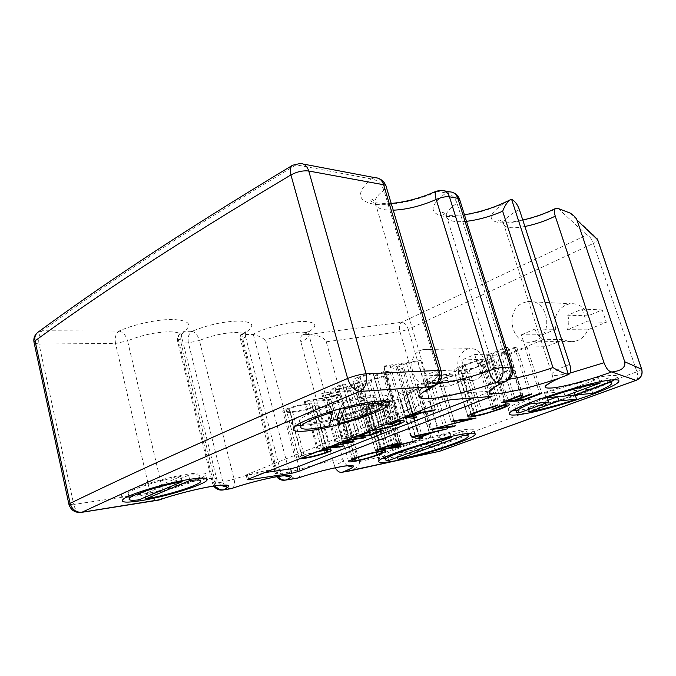 <?xml version="1.0" encoding="UTF-8"?>
<svg xmlns="http://www.w3.org/2000/svg" width="676" height="676" viewBox="0 0 676 676"><rect width="100%" height="100%" fill="white"/><g stroke="black" fill="none" stroke-linecap="round" stroke-linejoin="round"><path stroke-width="0.51" stroke-dasharray="3.38 2.54" d="M555.79 329.254C553.238 318.202 556.601 310.073 565.88 304.868L570.164 303.693C578.597 303.203 584.537 307.25 588.002 315.836L602.206 309.921L606.347 322.258L587.697 329.846C585.644 334.966 582.281 338.524 577.6 340.51L574.608 341.388C570.831 342.056 567.257 341.439 563.894 339.538L546.284 346.704L542.456 334.814L555.79 329.254L534.936 329.077C536.499 333.767 539.245 337.307 543.183 339.69L563.894 339.538M535.299 340.89L532.189 341.828C511.859 346.704 503.586 310.461 523.131 302.848L527.567 301.589C547.543 297.753 554.802 333.995 535.299 340.89M458.446 369.806C456.427 360.401 459.072 353.616 466.372 349.458L468.992 348.681C475.921 348.072 480.847 351.596 483.754 359.26L496.497 353.954L500.096 365.513L482.943 372.493C481.261 376.017 478.819 378.45 475.625 379.802L473.732 380.385L466.06 379.371L449.734 386.013L446.388 374.825L458.446 369.806L436.121 370.845C437.558 375.417 440.135 378.704 443.845 380.706L466.06 379.371M430.063 382.608L428.119 383.224C412.115 387.576 405.017 356.328 420.54 350.362L423.227 349.543C439.045 345.74 445.628 377.115 430.063 382.608M385.472 458.353L388.7 457.922C408.828 455.024 452.007 442.341 467.665 434.693M470.555 433.206L473.977 430.595C474.713 429.125 471.772 428.795 465.156 429.615C441.783 432.167 378.45 452.244 377.681 457.162C377.022 458.328 378.526 458.818 382.193 458.641M516.16 410.628L516.54 410.585C531.268 408.634 550.906 403.69 575.453 395.747M578.605 394.7C592.844 389.875 603.693 385.54 611.155 381.67M614.399 379.802L617.425 377.081C617.965 375.729 615.946 375.188 611.357 375.484C589.083 376.27 508.208 402.854 508.208 409.073C507.608 410.332 509.02 410.932 512.45 410.881M337.282 417.827C357.714 412.58 377.766 404.501 380.326 400.268C381.746 397.894 378.577 396.964 370.811 397.463C363.401 398.063 354.038 399.803 342.732 402.685L340.62 408.566M300.693 425.517L305.4 425.17C312.498 424.435 320.88 422.923 330.539 420.633M337.569 418.875C356.244 413.864 370.769 408.625 381.146 403.158M384.678 400.986L387.5 398.375C389.156 395.612 385.472 394.514 376.456 395.071C352.272 396.305 295.649 414.396 292.04 421.883C290.621 423.953 292.083 425.153 296.409 425.483M129.015 496.911L138.58 495.829C157.863 492.981 187.632 484.751 199.817 478.904M201.507 478.076L205.732 475.169C207.346 472.735 202.344 472.254 190.725 473.741C167.166 476.715 124.443 489.627 121.486 494.612C120.184 496.294 122.035 497.088 127.046 496.995M253.339 334.51L289.311 472.085L277.777 473.817L241.687 334.51L253.339 334.51C257.759 335.55 261.832 337.409 265.567 340.07C278.335 335.11 290.173 332.465 301.099 332.136C306.752 332.22 309.422 333.31 309.101 335.397C308.594 337.299 305.856 339.496 300.888 341.988C300.068 338.338 300.735 335.93 302.907 334.747L308.273 334.485C318.1 334.975 324.1 337.409 326.263 341.786L359.362 461.564C360.012 465.485 356.48 468.671 348.782 471.13M241.687 334.51L240.698 334.789L240.022 337.569L242.025 340.222L276.366 472.913L278.089 476.521M242.388 334.451C255.79 326.635 254.869 322.148 239.634 320.999C224.339 321.269 208.445 324.708 191.942 331.308L184.565 331.282L180.805 332.769C178.616 334.696 177.864 337.29 178.557 340.552L213.362 482.284L215.036 485.934M335.271 467.792L334.307 465.325C339.555 463.313 342.563 461.784 343.324 460.719C343.932 459.587 341.448 459.401 335.871 460.179C325.038 461.919 312.971 465.003 299.688 469.431L265.567 340.07M369.671 430.908C367.237 431.009 366.172 430.68 366.476 429.911L371.166 427.333L387.052 422.551L387.171 423.075L374.056 426.987L370.355 429.083L372.214 429.902M329.136 447.013L326.314 447.58L328.164 447.402M325.9 448.298L317.99 448.779L331.536 446.059M341.076 442.273L334.933 442.011L346.864 439.966M344.54 440.896L342.267 441.234L343.543 441.293M474.696 397.615L487.506 392.604L489.745 391.404L488.883 391.167L449.219 394.294L441.614 396.305L247.315 474.383L246.123 475.034L247.627 475.143L264.603 472.651M298.978 458.996C296.147 459.224 294.871 458.97 295.15 458.235L298.564 456.351L320.001 450.647M353.041 437.516L343.222 438.699L356.277 433.485L359.108 433.155L348.41 437.423L355.382 436.586M403.825 417.337L398.443 416.636L411.853 414.151M543.183 339.69L525.269 347.084L546.284 346.704M588.002 315.836L567.73 315.21L582.205 309.093L602.206 309.921M567.73 315.21C569.251 320.061 569.15 324.877 567.426 329.677L586.43 321.835L606.347 322.258M582.205 309.093L586.43 321.835M443.845 380.706L427.308 387.534L449.734 386.013M483.754 359.26L461.767 360.004L474.696 354.545L496.497 353.954M461.767 360.004C463.111 364.727 462.84 369.273 460.956 373.642L478.346 366.46L500.096 365.513M474.696 354.545L478.346 366.46M300.888 341.988L334.307 465.325M558.122 208.461L586.81 234.961L401.713 322.275C399.558 324.21 398.984 327.361 399.989 331.722L433.308 445.738C434.558 449.455 436.358 451.365 438.707 451.475M298.277 477.907C300.186 476.546 300.659 473.715 299.688 469.431L289.311 472.085C290.553 476.081 292.725 478.202 295.818 478.464M232.198 488.325C234.428 486.779 235.062 483.746 234.099 479.208L199.42 340.459C212.053 335.457 224.246 332.795 235.983 332.465C242.768 332.575 245.937 333.868 245.481 336.352L242.025 340.222M160.009 499.682C162.654 497.899 163.516 494.621 162.595 489.847L127.57 340.831C141.377 335.178 155.311 332.161 169.397 331.789C178.236 331.958 182.326 333.631 181.658 336.817L177.687 341.591L212.374 482.951L216.92 479.892C217.951 478.262 214.655 477.907 207.025 478.828M292.632 165.223L296.164 164.834L371.377 178.937C377.2 179.791 381.374 183.551 383.9 190.226L438.394 373.313C439.814 378.906 438.817 382.988 435.403 385.574M466.482 221.322C452.962 222.607 446.202 220.528 446.202 215.086C446.726 211.672 450.334 207.709 457.018 203.189L509.079 369.789C510.49 375.028 509.687 378.771 506.679 381.01M427.308 387.534L423.911 376.008L446.388 374.825M482.943 372.493L460.956 373.642M423.911 376.008L436.121 370.845M525.269 347.084L521.373 334.806L542.456 334.814M587.697 329.846L567.426 329.677M521.373 334.806L534.936 329.077M220.917 485.258C218.12 482.799 216.793 481.016 216.92 479.892L181.658 336.817L181.295 332.389L180.805 332.769C178.109 335.119 177.07 338.059 177.687 341.591C177.518 342.47 178.641 342.918 181.033 342.926L188.41 342.867L222.869 482.056L215.534 483.163L181.033 342.926C180.103 337.586 181.278 333.707 184.565 331.282C192.626 324.277 188.798 320.356 173.064 319.511C158.015 319.148 133.755 324.286 119.027 331.054L42.478 330.784L38.135 332.119M436.35 191.181L446.025 192.939C429.851 205.284 428.846 213.008 443 216.117C456.748 218.247 482.157 212.948 503.248 203.713C487.937 214.757 487.21 221.145 501.06 222.877C514.487 223.722 538.882 217.334 557.032 208.25M119.027 331.054C123.066 332.068 125.913 335.33 127.57 340.831L115.52 343.442L150.258 492.956L73.735 504.448L39.022 344.042L115.52 343.442C114.574 337.763 115.748 333.631 119.027 331.054M191.942 331.308C195.339 332.271 197.831 335.321 199.42 340.459L188.41 342.867C187.48 337.569 188.655 333.716 191.942 331.308M511.597 199.395L503.248 203.713M459.511 199.09L459.824 200.054L457.018 203.189C454.652 197.088 450.993 193.674 446.025 192.939L449.819 191.883L453.258 192.652M188.621 475.262L144.732 493.826C165.586 490.506 196.665 480.805 199.285 476.732C200.595 474.822 197.037 474.332 188.621 475.262L189.61 479.36M137.608 494.815L180.889 476.419C160.136 479.926 130.561 489.348 128.153 493.15C126.843 495.035 129.995 495.584 137.608 494.815L138.774 499.894M180.889 476.419L181.92 480.72M144.732 493.826L145.475 497.071M327.911 420.083L330.606 406.115C313.132 411.684 302.696 416.382 299.282 420.227C297.93 424.367 307.47 424.317 327.911 420.083L329.465 425.795M330.606 406.115L331.958 411.059M342.732 402.685L344.101 407.636M573.755 390.762L591.458 389.19C602.772 384.728 609.068 381.416 610.352 379.253L608.679 377.867L573.755 390.762L574.346 392.579M563.64 391.666L598.75 378.628C583.506 381.315 565.474 386.216 544.653 393.347L563.64 391.666L565.043 396.001M548.168 400.217L528.091 407.628C541.451 405.178 557.168 400.978 575.225 395.037M542.236 398.198L528.522 399.508C520.478 402.964 515.991 405.507 515.078 407.155C514.622 408.11 515.501 408.625 517.715 408.718L547.366 397.708M528.522 399.508L529.587 402.896M517.715 408.718L519.024 412.926M528.091 407.628L528.64 409.394M598.75 378.628L599.832 381.889M544.653 393.347L545.802 396.964M591.458 389.19L592.818 393.339M608.679 377.867L609.473 380.25M461.885 431.482L396.947 455.489C419.906 451.652 465.519 436.865 467.032 432.589C467.589 431.533 465.865 431.161 461.885 431.482L462.697 434.195M387.601 456.613L450.284 433.324C425.728 438.124 385.514 451.712 384.619 455.328C384.103 456.224 385.1 456.646 387.601 456.613L388.692 460.491M450.284 433.324L451.213 436.468M396.947 455.489L397.454 457.263M341.862 419.872C338.237 420.219 336.58 419.906 336.901 418.943C337.366 418.072 339.327 416.906 342.791 415.436C352.103 411.76 360.976 409.411 369.4 408.397C372.789 408.101 374.284 408.422 373.896 409.343C373.448 410.264 371.344 411.507 367.583 413.053C358.652 416.543 350.084 418.816 341.862 419.872L353.168 460.956M342.791 415.436L354.579 458.201M369.4 408.397L381.374 450.96M367.583 413.053L379.092 454.044M365.15 413.306C368.352 411.988 370.178 410.915 370.634 410.112C370.862 409.402 369.645 409.166 366.983 409.402C360.122 410.264 352.914 412.183 345.377 415.157C342.394 416.424 340.704 417.43 340.307 418.182C340.028 418.943 341.321 419.188 344.168 418.909C350.895 418.03 357.891 416.162 365.15 413.306L376.819 454.948M366.983 409.402L378.771 451.382M345.377 415.157L357.012 457.314M344.168 418.909L355.686 460.694M386.385 405.11L363.189 407.104L375.248 402.169L386.833 399.347L389.131 399.82L383.3 402.921L403.927 397.877L378.273 405.008L388.81 404.113L386.385 405.11L398.232 446.675M363.189 407.104L375.332 450.461M375.248 402.169L387.61 445.873M386.833 399.347L399.262 442.898M383.3 402.921L395.367 445.307M403.927 397.877L416.255 440.532M400.851 399.144L413.028 441.352M380.267 404.18L392.274 446.498M378.273 405.008L390.246 447.258M388.81 404.113L400.86 446.312M384.323 400.395L368.074 405.879L375.898 405.211L385.666 400.716L384.323 400.395L396.567 443.372M368.074 405.879L380.106 448.644M375.898 405.211L388.032 448.095M398.029 392.528L434.507 385.269L431.677 386.435L420.261 388.683L407.307 394.049L410.231 395.283L407.493 396.406L398.029 392.528L410.831 436.966M398.392 392.376L411.211 436.823M434.507 385.269L447.411 428.821M431.677 386.435L444.402 429.488M420.261 388.683L432.961 432.015M407.307 394.049L419.728 436.899M410.231 395.283L422.677 438.116M407.493 396.406L419.281 437.068M406.352 393.652L416.577 389.41L402.735 392.139L406.352 393.652L418.968 437.186M416.577 389.41L429.268 432.834M402.735 392.139L415.394 435.902M442.383 382.016L439.746 383.106L417.134 384.534L455.311 375.019L437.6 375.974L440.355 374.817L462.68 373.651L424.765 383.115L442.383 382.016L455.43 425.804M439.746 383.106L452.548 426.159M417.134 384.534L430.308 429.564M417.692 384.298L430.882 429.353M455.311 375.019L468.527 418.9M437.6 375.974L451.179 421.63M440.355 374.817L453.985 420.565M462.68 373.651L476.115 418.038M462.063 373.904L475.431 418.114M424.765 383.115L437.837 427.562M463.001 365.125L481.844 358.931L480.974 359.911L465.223 365.074C460.846 366.924 458.379 368.403 457.813 369.51C457.593 370.228 458.531 370.549 460.643 370.465C467.767 369.696 475.803 367.524 484.76 363.933C489.018 362.192 491.452 360.79 492.077 359.716L490.776 358.948L480.137 363.358L477.898 363.443L491.444 357.815C494.207 357.697 495.516 358.077 495.381 358.948C494.705 360.207 491.815 361.871 486.703 363.95L469.152 369.688L457.965 371.614C455.117 371.749 453.833 371.335 454.128 370.38C454.796 369.071 457.753 367.321 463.001 365.125L477.095 411.625M481.844 358.931L496.192 405.583M480.974 359.911L495.102 405.879M465.223 365.074L479.132 410.864M460.643 370.465L474.358 415.799M484.76 363.933L498.668 409.124M490.776 358.948L504.837 404.392M480.137 363.358L493.987 408.49M477.898 363.443L491.934 409.259M491.444 357.815L505.758 404.037M486.703 363.95L500.426 408.448M469.152 369.688L482.672 414.126M457.965 371.614L470.842 414.27M508.504 354.756L486.83 355.373L505.648 347.498L507.904 347.456L492.069 354.072L498.829 353.894L514.588 347.337L516.785 347.295L501.051 353.827L509.265 353.607L524.906 347.151L527.035 347.109L508.504 354.756L522.582 399.668M486.83 355.373L501.398 402.55M505.648 347.498L520.605 395.249M507.904 347.456L522.835 395.046M492.069 354.072L506.493 400.606M498.829 353.894L513.354 400.547M514.588 347.337L529.435 394.463M516.785 347.295L531.606 394.277M501.051 353.827L515.382 399.786M509.265 353.607L523.672 399.567M524.906 347.151L539.625 393.567M527.035 347.109L541.738 393.381M290.426 412.512C285.272 412.994 282.729 412.588 282.788 411.295L286.083 409.115C295.277 405.693 303.786 403.699 311.628 403.141C316.545 402.735 318.903 403.158 318.692 404.425L315.109 406.707C306.312 409.96 298.082 411.887 290.426 412.512L302.476 458.015M286.083 409.115L298.564 456.351M311.628 403.141L324.269 449.988M315.109 406.707L327.235 451.585M312.295 406.96L315.219 405.068C315.32 404.079 313.402 403.758 309.456 404.096C303.245 404.544 296.451 406.124 289.075 408.836L286.43 410.619C286.362 411.65 288.39 411.971 292.514 411.591C298.623 411.109 305.214 409.563 312.295 406.96L324.666 452.819M317.669 451.568L301.547 455.928L298.8 457.466C298.555 457.998 299.367 458.21 301.217 458.108M309.456 404.096L321.903 450.326M289.075 408.836L301.547 455.928M292.514 411.591L304.766 457.753M330.927 399.575L328.73 400.53L304.175 401.35L335.871 395.68L321.734 393.55L322.748 393.102L352.779 390.052L350.514 391.041L329.119 393.229L341.219 395.088L313.487 400.133L330.927 399.575L343.619 445.898M328.73 400.53L341.203 446.126M304.175 401.35L317.01 449.177M305.138 400.919L317.99 448.779M335.871 395.68L348.486 441.512M321.734 393.55L334.933 442.011M322.748 393.102L335.972 441.597M352.779 390.052L365.91 437.118M350.514 391.041L363.443 437.49M329.119 393.229L342.267 441.234M341.219 395.088L354.114 441.766M340.079 395.587L352.804 441.707M313.487 400.133L326.314 447.58M356.936 388.244L329.846 389.951L342.631 384.272L345.478 384.112L335.009 388.751L343.467 388.227L353.903 383.622L356.675 383.469L346.247 388.049L356.522 387.416L366.907 382.878L369.603 382.726L356.936 388.244L369.975 434.786M329.846 389.951L343.222 438.699M342.631 384.272L356.277 433.485M345.478 384.112L359.108 433.155M335.009 388.751L348.41 437.423M343.467 388.227L356.818 436.409M353.903 383.622L367.482 432.184M356.675 383.469L370.237 431.863M346.247 388.049L359.395 435.386M356.522 387.416L369.806 434.854M366.907 382.878L380.402 430.68M369.603 382.726L383.072 430.367M357.19 377.529L372.89 372.704L373.067 373.414L360.097 377.352L356.531 379.777C356.362 380.867 358.086 381.298 361.694 381.087C368.09 380.715 375.307 379.008 383.334 375.974L386.951 373.642C387.154 372.882 386.182 372.51 384.027 372.518L376.785 375.695L374.056 375.831L383.74 371.572C388.235 371.285 390.466 371.758 390.441 373C390.069 373.769 388.539 374.741 385.844 375.898L371.158 380.411L359.446 382.109C354.799 382.413 352.542 381.881 352.669 380.512C353.007 379.726 354.511 378.729 357.19 377.529L371.166 427.333M372.89 372.704L387.052 422.551M373.067 373.414L387.171 423.075M360.097 377.352L374.056 426.987M361.694 381.087L375.366 429.699M383.334 375.974L397.15 424.266M384.027 372.518L397.894 420.903M376.785 375.695L390.5 423.827M374.056 375.831L387.982 424.824M383.74 371.572L397.868 420.903M385.844 375.898L399.423 423.269M371.158 380.411L384.644 428.009M359.446 382.109L372.865 429.894M383.486 366.13L420.827 360.409L418.089 361.601L406.453 363.35L397.37 367.33L402.423 368.428L399.761 369.586L383.486 366.13L398.02 416.805M383.909 365.944L398.443 416.636M420.827 360.409L435.378 409.783M418.089 361.601L432.42 410.332M406.453 363.35L420.785 412.487M397.37 367.33L411.464 416.01M402.423 368.428L416.585 417.176M399.761 369.586L413.475 416.881M402.693 363.916L390.246 365.792L395.73 366.975L402.693 363.916L417.024 413.188M409.056 415.258L404.73 416.061L406.589 416.239M390.246 365.792L404.73 416.061M395.73 366.975L410.07 416.56M304.276 334.485C318.168 326.88 318.311 322.528 304.715 321.43C291.356 321.032 265.778 327.404 252.655 334.459M206.636 478.878L205.352 479.056C191.291 481.295 177.036 484.895 162.595 489.847L150.258 492.956C151.534 497.587 153.748 500.079 156.9 500.443M284.106 480.281C281.089 479.909 278.977 477.755 277.777 473.817L275.216 473.648L280.303 470.403C281.081 469.043 278.115 468.831 271.406 469.752C259.719 471.62 247.289 474.772 234.099 479.208L222.869 482.056L224.069 485.131M359.362 461.564L433.308 445.738L441.774 443.295L408.253 329.296L593.401 243.402L636.902 371.792L441.774 443.295C442.738 447.115 442.248 449.692 440.321 451.01M326.263 341.786L399.989 331.722L408.253 329.296C406.749 325.08 404.569 322.739 401.713 322.275L308.273 334.485M34.163 343.028L39.022 344.042C38.076 337.966 39.233 333.538 42.478 330.784C101.231 287.553 180.948 234.082 296.164 164.834L300.203 163.474L303.406 164.082M378.949 178.574L375.315 177.737L371.377 178.937C356.26 192.229 356.928 200.628 373.38 204.118C389.139 206.577 416.103 201.135 437.6 191.359L441.411 190.286L444.428 190.86M512.205 367.245L512.349 367.71L509.079 369.789C501.753 373.16 497.561 375.797 496.514 377.69C495.601 380.089 499.843 380.605 509.248 379.236M569.733 364.33C559.001 368.572 553.027 371.749 551.802 373.87C551.405 376.126 557.48 375.873 570.054 373.093M524.88 226.485C511.031 228.944 503.89 227.863 503.443 223.249C504.068 219.438 509.383 214.892 519.388 209.611M393.221 210.194C380.503 210.363 374.377 207.422 374.842 201.355C375.493 198.017 378.509 194.308 383.9 190.226L386.351 187.167L385.911 185.739M441.098 370.634L441.301 371.327L438.394 373.313C432.412 376.279 428.854 378.695 427.714 380.571C426.421 383.233 429.919 384.205 438.209 383.486M570.121 213.067L593.198 234.995L586.81 234.961C589.371 235.823 591.568 238.636 593.401 243.402C596.181 242.076 597.643 240.977 597.795 240.098L597.677 239.76M636.589 380.157C638.119 378.898 638.22 376.11 636.902 371.792L641.701 369.257M68.986 504.634L73.735 504.448C74.968 509.307 77.115 512.011 80.174 512.543M229.468 488.959L225.007 486.509M213.785 486.112L212.374 482.951C212.103 483.433 213.151 483.501 215.534 483.163C216.751 487.379 218.889 489.694 221.939 490.117M247.315 474.383L248.498 479.056M247.627 475.143L248.599 479.014M441.614 396.305L443.211 401.688M449.219 394.294L450.824 399.668M488.883 391.167L490.446 396.254M487.506 392.604L488.672 396.406M368.665 404.814L380.909 448.34M373.22 403.724L385.354 446.675M380.943 403.124L393.162 446.16M532.189 341.828L574.608 341.388M428.119 383.224L473.732 380.385M473.977 430.595L474.865 433.527M617.425 377.081L618.498 380.292M380.326 400.268L381.991 406.124M387.5 398.375L388.446 401.696M205.732 475.169L206.56 478.557M284.495 475.667C281.52 473.225 280.126 471.476 280.303 470.403L245.481 336.352L245.371 331.764L240.698 334.781M347.515 465.739C344.194 462.942 342.8 461.269 343.324 460.719L309.101 335.397L309.109 330.868L302.907 334.747M464.429 214.774C447.884 216.016 440.397 215.306 441.994 212.644C443.431 212.256 444.833 213.075 446.202 215.086L496.514 377.69C497.468 380.808 497.173 383.638 495.626 386.182M522.776 220.038C516.084 221.576 509.898 222.252 504.237 222.074C499.699 221.382 497.958 220.782 499.023 220.275C498.373 220.351 500.434 218.906 503.443 223.249L551.802 373.87C552.934 375.602 552.469 378.535 550.399 382.65M391.21 203.451C375.831 203.611 368.935 202.2 370.516 199.209C370.448 198.271 371.885 198.981 374.842 201.355L427.714 380.571C428.711 383.892 428.432 386.9 426.877 389.587M597.288 238.873L593.198 234.995M240.031 337.569L275.216 473.648L276.695 476.757M121.486 494.612L122.669 499.86M128.153 493.15L128.837 496.142M199.285 476.732L200.519 481.802M292.04 421.883L293.629 427.891M299.282 420.227L300.102 423.277M246.123 475.034L247.298 479.69M489.745 391.404L491.249 396.297M508.208 409.073L509.543 413.366M515.078 407.155L515.67 409.048M610.352 379.253L611.78 383.545M377.681 457.162L378.797 461.125M384.619 455.328L385.134 457.162M467.032 432.589L468.206 436.493M423.227 349.543L468.992 348.681M527.567 301.589L570.164 303.693M348.503 461.26L336.901 418.943M385.599 450.816L373.896 409.343M382.101 450.867L370.634 410.112M351.63 459.401L340.307 418.182M401.434 442.848L389.131 399.82M397.767 443.135L385.666 400.716M471.257 414.067L457.813 369.51M505.8 404.037L492.077 359.716M509.4 404.121L495.381 358.948M467.927 416.222L454.128 370.38M295.15 458.235L282.788 411.295M331.012 449.861L318.692 404.425M327.683 451.179L327.564 450.723M327.277 449.658L315.219 405.068M298.8 457.466L286.43 410.619M370.355 429.083L356.531 379.777M400.902 422.246L400.758 421.748M400.454 420.683L386.951 373.642M404.231 420.92L390.441 373M366.476 429.911L352.669 380.512"/><path stroke-width="1.01" d="M389.773 461.742C414.903 458.1 473.208 439.637 475.152 434.499C475.904 433.071 472.972 432.784 466.355 433.637C443.008 436.341 379.599 456.368 378.797 461.125C377.952 462.781 381.61 462.992 389.773 461.742M467.665 434.693L470.555 433.206M517.841 414.751C542.752 412.326 616.901 388.108 618.861 381.382C619.419 380.064 617.408 379.566 612.828 379.895C590.596 380.875 509.611 407.358 509.543 413.366C508.791 415.005 511.555 415.47 517.841 414.751M575.453 395.747L578.605 394.7M611.155 381.67L614.399 379.802M338.845 423.522C359.294 418.25 379.397 410.239 381.991 406.124C383.436 403.817 380.275 402.947 372.518 403.513C365.108 404.163 355.753 405.938 344.43 408.828L338.845 423.522L337.282 417.827L340.62 408.566M306.938 430.933C332.837 428.474 384.999 411.676 389.165 404.223C390.846 401.536 387.187 400.513 378.18 401.138C354.013 402.566 297.305 420.624 293.629 427.891C291.694 431.018 296.122 432.032 306.938 430.933M330.539 420.633L337.569 418.875M381.146 403.158L384.678 400.986M139.738 500.857C164.226 497.19 203.721 485.123 206.966 480.23C208.597 477.864 203.603 477.45 191.992 479.005C168.442 482.106 125.668 495.009 122.669 499.86C121.012 502.479 126.708 502.809 139.738 500.857M199.817 478.904L201.507 478.076M215.036 485.934C217.435 489.018 220.342 490.311 223.773 489.813L232.198 488.325M278.089 476.521C280.312 479.284 282.914 480.433 285.923 479.977L298.277 477.907M295.818 478.464L297.432 478.16C314.686 472.473 330.277 468.451 344.211 466.102C357.452 464.488 356.649 466.584 341.803 472.389C339.293 472.583 337.113 471.054 335.271 467.792M372.214 429.902L375.366 429.699C381.729 428.947 388.987 427.139 397.15 424.266L400.902 422.246C401.155 421.655 400.217 421.444 398.088 421.596L390.694 424.528L387.982 424.824L397.868 420.903C402.338 420.362 404.518 420.565 404.4 421.503L399.643 424.029L384.788 428.508L369.671 430.908M328.164 447.402L343.619 445.898L341.38 446.777L325.9 448.298M331.536 446.059L348.782 442.594L341.076 442.273M346.864 439.966L365.91 437.118L363.595 438.031L344.54 440.896M343.543 441.293L354.114 441.766L329.136 447.013M264.603 472.651L290.646 468.831L296.933 467.141L474.696 397.615M320.001 450.647L324.269 449.988C329.17 449.32 331.468 449.472 331.164 450.444L327.463 452.43C318.531 455.514 310.259 457.576 302.637 458.598L298.978 458.996M355.382 436.586L367.482 432.184L370.237 431.863L359.59 436.079L369.806 434.854L380.402 430.68L383.072 430.367L370.152 435.454L353.041 437.516M411.853 414.151L435.378 409.783L432.581 410.881L420.954 413.044L411.667 416.712L416.585 417.176L413.864 418.25L403.825 417.337M471.62 416.864C468.798 417.168 467.564 416.957 467.927 416.222C468.688 415.191 471.747 413.661 477.095 411.625L496.192 405.583L495.255 406.386L479.301 411.414C474.839 413.129 472.279 414.422 471.628 415.292C471.358 415.85 472.27 416.019 474.358 415.799C481.439 414.701 489.542 412.47 498.668 409.124C503.003 407.501 505.53 406.268 506.231 405.414L505.006 404.932L494.156 409.031L491.934 409.259L505.758 404.037C508.496 403.749 509.755 403.935 509.552 404.594C508.783 405.592 505.792 407.053 500.586 408.988L482.816 414.591L471.62 416.864L470.842 414.27M419.889 439.163L411.211 436.823L447.411 428.821L433.079 432.437L419.88 437.414L422.677 438.116L419.889 439.163L419.281 437.068M379.236 454.568C370.161 457.838 361.533 460.179 353.337 461.581C349.729 462.114 348.115 462.004 348.503 461.26L354.579 458.201C364.043 454.762 372.975 452.345 381.374 450.96C384.737 450.486 386.199 450.613 385.751 451.331L379.236 454.568L379.092 454.044M248.498 479.056L247.298 479.69L248.793 479.791L291.812 473.259L298.099 471.561L491.3 396.474L450.824 399.668L443.211 401.688L248.498 479.056M341.803 472.389L439.535 451.272L635.955 380.351L611.628 371.927C592.125 379.194 567.003 386.106 553.923 387.787C540.572 389.106 542.414 385.869 559.458 378.07L568.432 374.572C563.885 373.405 558.731 371.082 552.968 367.583L502.674 211.242C504.718 205.732 507.338 201.862 510.541 199.648L511.631 199.403L568.465 374.563C570.89 373.287 571.313 369.882 569.733 364.33L519.388 209.611C517.47 204.397 514.884 200.992 511.631 199.403M400.86 446.312L398.392 447.242L375.332 450.461L387.61 445.873L399.262 442.898L401.502 443.084L395.511 445.83L416.255 440.532L390.39 447.765L400.86 446.312M437.955 427.933L455.43 425.804L452.743 426.818L430.308 429.564L468.738 419.61L451.179 421.63L453.985 420.565L476.115 418.038L437.837 427.562M541.738 393.381L522.835 400.479L501.398 402.55L520.605 395.249L522.835 395.046L506.67 401.181L513.354 400.547L529.435 394.463L531.606 394.277L515.551 400.336L523.672 399.567L539.625 393.567L541.738 393.381M612.659 371.859C621.683 370.668 625.706 367.305 624.734 361.778L641.659 369.231L597.626 239.71L577.025 220.173C576.315 217.942 574.017 215.576 570.121 213.067L558.122 208.461L555.892 208.318C554.176 209.281 553.965 211.909 555.258 216.185L603.998 362.742C606.186 368.462 608.73 371.521 611.628 371.927M577.025 220.173L624.734 361.778M348.782 471.13L345.749 471.763M438.707 451.475L440.321 451.01M38.135 332.119L37.619 332.499C35.253 334.561 34.392 337.332 35.042 340.831L70.101 503.367C72.078 509.645 76.042 512.602 81.99 512.239L160.009 499.682M506.679 381.01L504.702 381.72L496.615 382.261C493.877 381.374 491.342 377.546 489.002 370.778L436.189 199.462C434.829 194.705 434.879 191.942 436.35 191.181C421.14 197.95 406.09 202.039 391.21 203.451M435.403 385.574L432.767 386.545L359.691 391.446C354.435 390.846 350.413 386.528 347.641 378.467L290.925 174.923C289.725 170.107 290.291 166.871 292.632 165.223C176.799 234.995 96.727 288.846 37.619 332.499C34.637 335.026 33.42 338.211 33.952 342.048L34.163 343.028M127.046 496.995L129.015 496.911M182.157 481.692C161.395 485.283 131.786 494.68 129.344 498.373C128.017 500.206 131.161 500.713 138.774 499.894L182.157 481.692L181.92 480.72M145.889 498.863C166.752 495.44 197.865 485.765 200.519 481.802C201.845 479.943 198.296 479.512 189.88 480.492L145.889 498.863L145.475 497.071M189.61 479.36L189.88 480.492M296.409 425.483L300.693 425.517M332.296 412.267C314.788 417.819 304.318 422.475 300.879 426.218C299.485 430.232 309.017 430.088 329.465 425.795L332.296 412.267L331.958 411.059M344.101 407.636L344.43 408.828M512.45 410.881L516.16 410.628M528.64 409.394L529.392 411.777C542.752 409.276 558.477 405.068 576.56 399.144L575.225 395.037L557.624 396.719L548.168 400.217M529.587 402.896L529.916 403.927C521.847 407.341 517.343 409.85 516.413 411.447C515.949 412.377 516.819 412.867 519.024 412.926L548.735 402L547.366 397.708L542.236 398.198M548.735 402L529.916 403.927M557.624 396.719L558.976 400.952L529.392 411.777M576.56 399.144L558.976 400.952M600.212 383.055C584.977 385.802 566.927 390.72 546.073 397.818L565.043 396.001L600.212 383.055L599.832 381.889M545.802 396.964L546.073 397.818M592.818 393.339C604.158 388.911 610.479 385.65 611.78 383.545L610.132 382.227L575.141 395.029L592.818 393.339M609.473 380.25L610.132 382.227M574.346 392.579L575.141 395.029M382.193 458.641L385.472 458.353M451.483 437.372C426.928 442.248 386.664 455.776 385.734 459.283C385.21 460.145 386.199 460.55 388.692 460.491L451.483 437.372L451.213 436.468M398.037 459.308C420.987 455.379 466.651 440.634 468.206 436.493C468.764 435.462 467.057 435.124 463.077 435.479L398.037 459.308L397.454 457.263M462.697 434.195L463.077 435.479M353.168 460.956L353.337 461.581M378.915 451.889C372.07 453.047 364.812 455.016 357.148 457.804L351.917 460.44C351.596 461.024 352.847 461.108 355.686 460.694C362.395 459.528 369.442 457.618 376.819 454.948L382.464 452.151C382.743 451.602 381.56 451.517 378.915 451.889L378.771 451.382M357.012 457.314L357.148 457.804M398.232 446.675L398.392 447.242M395.367 445.307L395.511 445.83M392.274 446.498L392.418 447.005M390.246 447.258L390.39 447.765M385.497 447.182L380.25 449.177L388.032 448.095L398.012 444.005L396.711 443.862L385.497 447.182L385.354 446.675M380.106 448.644L380.25 449.177M396.567 443.372L396.711 443.862M432.961 432.015L433.079 432.437M419.728 436.899L419.88 437.414M429.387 433.257L415.512 436.324L418.968 437.186L429.387 433.257L429.268 432.834M415.394 435.902L415.512 436.324M452.548 426.159L452.743 426.818M468.527 418.9L468.738 419.61M495.102 405.879L495.255 406.386M479.132 410.864L479.301 411.414M504.837 404.392L505.006 404.932M493.987 408.49L494.156 409.031M500.426 408.448L500.586 408.988M482.672 414.126L482.816 414.591M522.582 399.668L522.835 400.479M506.493 400.606L506.67 401.181M515.382 399.786L515.551 400.336M302.476 458.015L302.637 458.598M327.235 451.585L327.463 452.43M321.903 450.326L322.046 450.867L317.669 451.568M301.217 458.108L304.766 457.753C310.842 456.942 317.475 455.303 324.666 452.819L327.683 451.179C327.86 450.427 325.976 450.326 322.046 450.867M341.203 446.126L341.38 446.777M348.486 441.512L348.782 442.594M363.443 437.49L363.595 438.031M352.804 441.707L352.948 442.222M369.975 434.786L370.152 435.454M359.395 435.386L359.59 436.079M397.894 420.903L398.088 421.596M390.5 423.827L390.694 424.528M399.423 423.269L399.643 424.029M384.644 428.009L384.788 428.508M372.865 429.894L373.067 430.637M432.42 410.332L432.581 410.881M420.785 412.487L420.954 413.044M411.464 416.01L411.667 416.712M413.475 416.881L413.864 418.25M417.024 413.188L417.185 413.746L409.056 415.258M406.589 416.239L410.07 416.56L417.185 413.746M156.9 500.443L158.547 500.13C174.129 494.562 199.023 488.249 213.954 486.027C229.494 483.932 232.764 485.199 223.773 489.813L221.939 490.117M229.468 488.959L231.099 488.647C245.658 483.585 267.442 478.033 279.881 476.183C292.767 474.451 294.778 475.718 285.923 479.977L284.106 480.281M559.458 378.07C537.014 385.886 511.014 392.443 497.764 393.55C484.261 394.252 486.576 390.314 504.702 381.72C510.152 378.83 512.129 373.946 510.625 367.085L457.813 198.33L449.447 196.8L502.572 367.457L510.625 367.085L512.349 367.71C513.709 374.25 511.335 378.89 505.242 381.61C498.896 384.5 494.959 386.672 493.455 388.134L495.626 386.182M438.209 383.486C452.599 381.855 469.533 377.622 489.002 370.778C494.528 368.842 499.057 367.744 502.572 367.457C504.076 374.403 502.091 379.337 496.615 382.261C473.623 390.432 445.949 397.319 430.654 398.603C414.827 399.482 415.529 395.46 432.767 386.545C438.47 383.376 440.532 377.994 438.952 370.414L383.63 184.742L308.755 171.02L366.079 373.803L438.952 370.414C440.879 370.338 441.656 370.642 441.301 371.327C442.679 378.408 440.11 383.419 433.595 386.376L424.765 391.615L426.877 389.587M68.986 504.634L70.101 503.367C133.975 472.38 220.722 432.682 347.641 378.467C354.241 375.839 360.384 374.284 366.079 373.803C367.719 382.117 365.589 387.999 359.691 391.446C233.212 443.853 146.236 482.275 81.99 512.239L80.174 512.543M292.632 165.223L300.203 163.474C304.285 163.524 307.141 166.042 308.755 171.02C302.992 170.369 297.043 171.67 290.925 174.923C174.214 244.467 93.981 297.837 35.042 340.831L33.952 342.048L68.876 504.152C70.828 510.329 75.112 513.059 81.737 512.34L158.868 500.079C174.171 494.595 198.964 488.309 213.684 486.128C228.116 484.151 227.711 485.824 227.001 486.052C226.401 486.906 224.373 486.644 220.917 485.258M502.674 211.242C490.176 216.565 478.118 219.928 466.482 221.322M509.248 379.236C522.007 377.166 536.575 373.279 552.968 367.583M570.054 373.093L603.998 362.742M555.258 216.185C545.422 220.951 535.299 224.39 524.88 226.485M436.35 191.181L441.411 190.286C445.256 190.404 447.935 192.576 449.447 196.8C445.83 196.37 441.411 197.257 436.189 199.462C421.241 205.986 406.927 209.56 393.221 210.194M635.955 380.351C640.949 378.163 642.859 374.453 641.659 369.231L641.761 369.417C642.935 374.563 641.042 378.205 636.091 380.334L635.955 380.351M641.701 369.257L597.795 240.098L593.198 234.995M636.589 380.157L439.696 451.238L346.264 471.679M441.098 370.634L386.351 187.167C386.528 185.942 385.624 185.131 383.63 184.742C382.067 180.162 379.295 177.83 375.315 177.737L303.406 164.082M225.007 486.509L224.069 485.131M444.428 190.86L449.819 191.883C453.647 192.009 456.308 194.156 457.813 198.33L459.824 200.054L512.205 367.245M248.599 479.014L248.793 479.791M488.672 396.406L489.061 397.657M296.933 467.141L298.099 471.561M290.646 468.831L291.812 473.259M474.865 433.527L475.152 434.499M618.498 380.292L618.861 381.382M388.446 401.696L389.165 404.223M206.56 478.557L206.966 480.23M213.785 486.112C216.261 489.339 219.514 490.599 223.528 489.897L231.336 488.621C245.684 483.61 267.366 478.084 279.619 476.276C291.736 474.67 290.029 476.293 289.767 476.2C289.311 476.91 287.553 476.724 284.495 475.667M276.695 476.757C279.044 479.63 282.036 480.729 285.678 480.07L297.609 478.135C314.72 472.49 330.167 468.51 343.94 466.195C353.616 464.911 352.45 466.161 352.204 466.127C350.76 466.279 351.681 467.243 347.515 465.739M562.263 376.98C554.717 380.149 550.137 382.498 548.523 384.027L550.399 382.65M597.677 239.76L597.288 238.873M385.911 185.739C384.568 182.368 382.253 179.977 378.949 178.574M510.532 199.648C495.736 207.16 480.366 212.205 464.429 214.774M459.511 199.09C458.32 196.065 456.232 193.919 453.258 192.652M522.776 220.038C534.353 217.41 545.388 213.506 555.892 208.318M128.837 496.142L129.344 498.373M300.102 423.277L300.879 426.218M515.67 409.048L516.413 411.447M385.134 457.162L385.734 459.283M385.751 451.331L385.599 450.816M382.363 451.796L382.101 450.867M351.917 460.44L351.63 459.401M397.97 443.845L397.767 443.135M471.628 415.292L471.257 414.067M506.121 405.068L505.8 404.037M509.552 404.594L509.4 404.121M331.164 450.444L331.012 449.861M327.564 450.723L327.277 449.658M400.758 421.748L400.454 420.683M404.4 421.503L404.231 420.92"/></g></svg>
